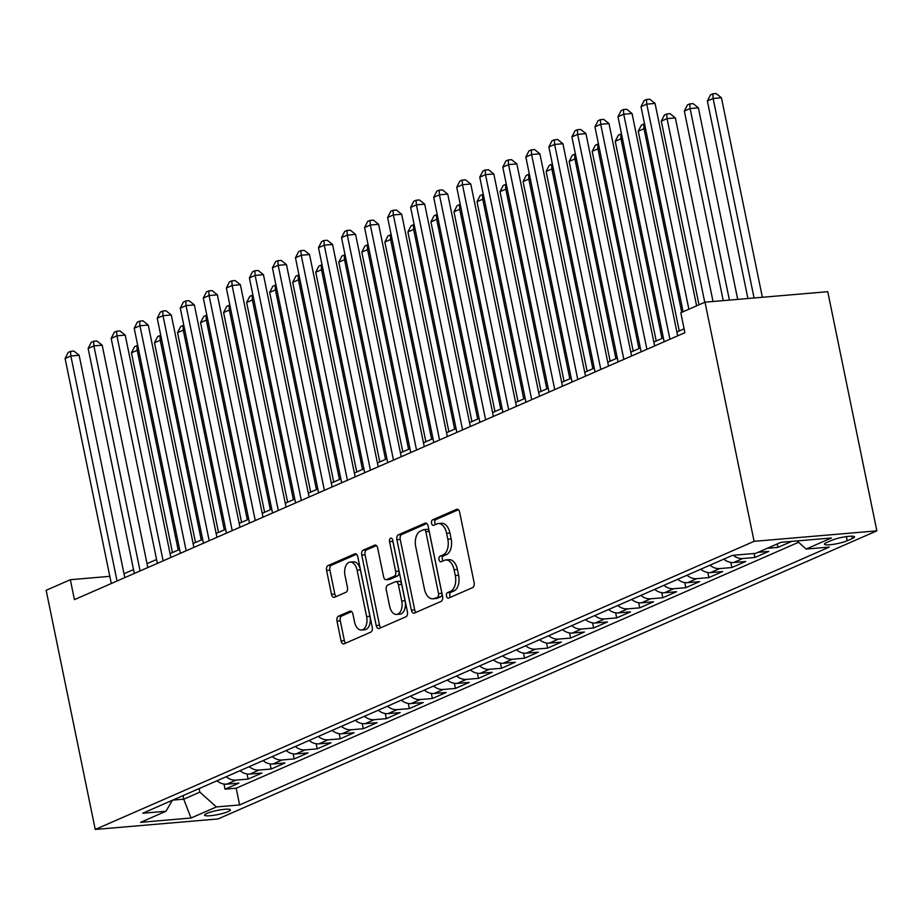 <?xml version="1.0" encoding="UTF-8"?>
<svg xmlns="http://www.w3.org/2000/svg" width="923" height="923" viewBox="0 0 923 923"><rect width="100%" height="100%" fill="white"/><g stroke="black" fill="none" stroke-linecap="round" stroke-linejoin="round"><path stroke-width="1.38" d="M446.49 596.05A2.827 1.673 -94.9 0 0 448.313 598.185A2.827 1.673 -94.9 0 0 448.636 598.092L472.668 587.593A4.05 2.388 -94.9 0 0 474.122 582.69L459.666 512.265A4.05 2.388 -94.9 0 0 457.058 509.219A4.05 2.388 -94.9 0 0 456.597 509.334L432.575 519.845A2.827 1.673 -94.9 0 0 431.56 523.272A2.827 1.673 -94.9 0 0 433.383 525.406A2.827 1.673 -94.9 0 0 433.706 525.325L436.81 523.964A12.945 7.626 -94.9 0 1 438.275 523.583A12.945 7.626 -94.9 0 1 446.617 533.321L447.817 539.194A12.945 7.626 -94.9 0 1 443.155 554.873L440.04 556.234A2.827 1.673 -94.9 0 0 439.025 559.661A2.827 1.673 -94.9 0 0 440.848 561.795A2.827 1.673 -94.9 0 0 441.171 561.715L444.275 560.353A12.945 7.626 -94.9 0 1 445.751 559.973A12.945 7.626 -94.9 0 1 454.081 569.71L455.293 575.571A12.945 7.626 -94.9 0 1 450.62 591.262L447.517 592.624A2.827 1.673 -94.9 0 0 446.49 596.05M445.751 559.973L449.063 559.684A12.945 7.626 -94.9 0 1 457.404 569.422L458.604 575.294A12.945 7.626 -94.9 0 1 453.943 590.974L450.828 592.335A2.827 1.673 -94.9 0 0 449.813 595.762A2.827 1.673 -94.9 0 0 450.482 597.296M458.373 509.727L435.898 519.557A2.827 1.673 -94.9 0 0 434.871 522.995A2.827 1.673 -94.9 0 0 435.541 524.518M438.275 523.583L441.598 523.306A12.945 7.626 -94.9 0 1 449.928 533.033L451.139 538.905A12.945 7.626 -94.9 0 1 446.478 554.585L443.363 555.946A2.827 1.673 -94.9 0 0 442.348 559.384A2.827 1.673 -94.9 0 0 443.017 560.907M228.131 811.605A13.187 2.088 168.4 0 0 230.438 809.863A13.187 2.088 168.4 0 0 221.174 809.736A13.187 2.088 168.4 0 0 206.902 813.428A13.187 2.088 168.4 0 0 204.594 815.171A13.187 2.088 168.4 0 0 213.859 815.286A13.187 2.088 168.4 0 0 228.131 811.605M338.453 616.218A4.05 2.388 -94.9 0 0 336.999 621.121L341.049 640.885A4.05 2.388 -94.9 0 0 343.656 643.919A4.05 2.388 -94.9 0 0 344.117 643.804L370.792 632.14A4.05 2.388 -94.9 0 0 372.257 627.236L357.801 556.811A4.05 2.388 -94.9 0 0 355.193 553.765A4.05 2.388 -94.9 0 0 354.732 553.881L328.057 565.557A4.05 2.388 -94.9 0 0 326.592 570.449L331.495 594.32A4.05 2.388 -94.9 0 0 334.103 597.366A4.05 2.388 -94.9 0 0 334.553 597.25L345.975 592.254A4.05 2.388 -94.9 0 0 347.44 587.351L345.006 575.514A10.822 6.38 -94.9 0 1 350.129 562.084A10.822 6.38 -94.9 0 1 357.097 570.229L366.616 616.587A10.822 6.38 -94.9 0 1 361.493 630.017A10.822 6.38 -94.9 0 1 354.524 621.883L352.932 614.153A4.05 2.388 -94.9 0 0 350.336 611.107A4.05 2.388 -94.9 0 0 349.875 611.222L338.453 616.218L341.775 615.941A4.05 2.388 -94.9 0 0 340.31 620.833L344.371 640.597A4.05 2.388 -94.9 0 0 345.664 643.135M754.091 541.34L704.999 302.179L680.816 312.759L684.901 332.684L74.428 599.638L70.344 579.713L46.15 590.293L95.242 829.454L754.091 541.34L876.85 530.852L218.001 818.955L95.242 829.454M411.37 610.126A4.05 2.388 -94.9 0 0 413.977 613.172A4.05 2.388 -94.9 0 0 414.439 613.057L441.125 601.381A4.05 2.388 -94.9 0 0 442.579 596.489L428.122 526.052A4.05 2.388 -94.9 0 0 425.515 523.018A4.05 2.388 -94.9 0 0 425.053 523.133L398.378 534.798A4.05 2.388 -94.9 0 0 396.913 539.701L411.37 610.126L414.692 609.849A4.05 2.388 -94.9 0 0 415.985 612.376M405.958 616.76L379.272 628.425A4.05 2.388 -94.9 0 1 378.822 628.551A4.05 2.388 -94.9 0 1 376.215 625.506L361.758 555.081A4.05 2.388 -94.9 0 1 363.212 550.177L374.634 545.181A4.05 2.388 -94.9 0 1 375.096 545.066A4.05 2.388 -94.9 0 1 377.692 548.112L383.564 576.667A4.05 2.388 -94.9 0 0 386.172 579.713A4.05 2.388 -94.9 0 0 386.622 579.598L394.202 576.275A4.05 2.388 -94.9 0 0 395.655 571.383L389.552 541.639A2.827 1.673 -94.9 0 1 390.891 538.132A2.827 1.673 -94.9 0 1 392.725 540.255L407.412 611.857A4.05 2.388 -94.9 0 1 405.958 616.76M224.012 784.054L225.062 789.165L238.884 783.119L226.781 784.158L235.988 780.12A16.487 13.06 -113.6 0 1 226.204 776.739M247.052 773.982L248.102 779.093L261.924 773.047L249.81 774.085L259.028 770.047A16.487 13.06 -113.6 0 1 249.245 766.655M270.093 763.909L271.143 769.021L284.965 762.975L272.85 764.002L282.069 759.975A16.487 13.06 -113.6 0 1 272.285 756.583M293.122 753.826L294.172 758.937L307.994 752.903L295.891 753.929L305.098 749.903A16.487 13.06 -113.6 0 1 295.314 746.511M316.162 743.753L317.212 748.865L331.034 742.819L318.92 743.857L328.138 739.831A16.487 13.06 -113.6 0 1 318.354 736.439M339.203 733.681L340.252 738.792L354.074 732.747L341.96 733.785L351.178 729.758A16.487 13.06 -113.6 0 1 341.395 726.366M362.231 723.609L363.281 728.72L377.103 722.674L365 723.713L374.207 719.686A16.487 13.06 -113.6 0 1 364.423 716.294M385.272 713.537L386.322 718.648L400.144 712.602L388.029 713.641L397.248 709.614A16.487 13.06 -113.6 0 1 387.464 706.222M408.312 703.464L409.362 708.576L423.184 702.53L411.07 703.568L420.288 699.53A16.487 13.06 -113.6 0 1 410.504 696.15M431.341 693.392L432.391 698.503L446.213 692.458L434.11 693.496L443.317 689.458A16.487 13.06 -113.6 0 1 433.533 686.077M454.381 683.32L455.431 688.431L469.253 682.385L457.139 683.412L466.357 679.386A16.487 13.06 -113.6 0 1 456.573 675.994M477.422 673.236L478.472 678.347L492.294 672.313L480.179 673.34L489.398 669.313A16.487 13.06 -113.6 0 1 479.614 665.921M500.451 663.164L501.501 668.275L515.322 662.229L503.22 663.268L512.427 659.241A16.487 13.06 -113.6 0 1 502.643 655.849M523.491 653.092L524.541 658.203L538.363 652.157L526.26 653.196L535.467 649.169A16.487 13.06 -113.6 0 1 525.683 645.777M546.531 643.019L547.581 648.131L561.403 642.085L549.289 643.123L558.507 639.097A16.487 13.06 -113.6 0 1 548.724 635.705M569.572 632.947L570.61 638.058L584.432 632.013L572.329 633.051L581.548 629.025A16.487 13.06 -113.6 0 1 571.752 625.632M592.601 622.875L593.651 627.986L607.472 621.94L595.37 622.979L604.577 618.941A16.487 13.06 -113.6 0 1 594.793 615.56M615.641 612.803L616.691 617.914L630.513 611.868L618.398 612.907L627.617 608.868A16.487 13.06 -113.6 0 1 617.833 605.488M638.681 602.731L639.731 607.842L653.553 601.796L641.439 602.823L650.657 598.796A16.487 13.06 -113.6 0 1 640.862 595.404M661.71 592.647L662.76 597.758L676.582 591.724L664.479 592.751L673.686 588.724A16.487 13.06 -113.6 0 1 663.902 585.332M684.751 582.575L685.801 587.686L699.622 581.64L687.508 582.678L696.727 578.652A16.487 13.06 -113.6 0 1 686.943 575.26M707.791 572.502L708.841 577.613L722.663 571.568L710.548 572.606L719.767 568.58A16.487 13.06 -113.6 0 1 709.983 565.188M730.82 562.43L731.87 567.541L745.692 561.496L733.589 562.534L742.796 558.507A16.487 13.06 -113.6 0 1 733.22 555.288M754.091 553.5L754.91 557.469L768.732 551.423L758.048 552.335M777.235 543.947L777.951 547.397L791.726 541.374M831.761 540.301L826.685 542.516A12.772 2.019 168.4 0 0 824.458 544.201A12.772 2.019 168.4 0 0 833.423 544.328A12.772 2.019 168.4 0 0 847.256 540.751L852.333 538.536A12.772 2.019 168.4 0 0 854.56 536.851A12.772 2.019 168.4 0 0 845.595 536.736A12.772 2.019 168.4 0 0 831.761 540.301M225.062 789.165L236.184 788.207L239.611 804.948L829.35 547.074L806.137 549.058L797.045 540.913M239.611 804.948L216.386 806.944L191.049 818.02L140.619 822.335L165.967 811.248L142.742 813.232L732.481 555.346L755.706 553.362L781.043 542.286L831.473 537.971L806.137 549.058M777.951 547.397L767.267 548.308M754.91 557.469L742.796 558.507M731.87 567.541L719.767 568.58M708.841 577.613L696.727 578.652M685.801 587.686L673.686 588.724M662.76 597.758L650.657 598.796M639.731 607.842L627.617 608.868M616.691 617.914L604.577 618.941M593.651 627.986L581.548 629.025M570.61 638.058L558.507 639.097M547.581 648.131L535.467 649.169M524.541 658.203L512.427 659.241M501.501 668.275L489.398 669.313M478.472 678.347L466.357 679.386M455.431 688.431L443.317 689.458M432.391 698.503L420.288 699.53M409.362 708.576L397.248 709.614M386.322 718.648L374.207 719.686M363.281 728.72L351.178 729.758M340.252 738.792L328.138 739.831M317.212 748.865L305.098 749.903M294.172 758.937L282.069 759.975M271.143 769.021L259.028 770.047M248.102 779.093L235.988 780.12M236.184 788.207L798.568 542.286M182.996 795.626L183.723 799.18L199.853 792.13L199.114 788.577M704.999 302.179L827.758 291.691L876.85 530.852M109.814 576.333L70.344 579.713M684.105 328.83L676.882 331.992M663.372 337.887L653.842 342.064M640.343 347.959L630.801 352.136M617.302 358.043L607.772 362.208M594.262 368.115L584.732 372.281M571.233 378.188L561.692 382.353M548.193 388.26L538.663 392.425M525.152 398.332L515.622 402.497M502.124 408.404L492.582 412.581M479.083 418.477L469.553 422.653M456.043 428.549L446.513 432.725M433.014 438.633L423.472 442.798M409.974 448.705L400.444 452.87M386.933 458.777L377.403 462.942M363.893 468.849L354.363 473.014M340.864 478.922L331.334 483.087M317.824 488.994L308.294 493.17M294.783 499.066L285.253 503.243M271.754 509.138L262.213 513.315M248.714 519.222L239.184 523.387M225.673 529.294L216.144 533.459M202.645 539.367L193.103 543.532M179.604 549.439L170.074 553.604M156.564 559.511L147.034 563.676M133.535 569.583L123.994 573.76M172.728 800.126L183.723 799.18L191.049 818.02M723.805 559.142A16.487 13.06 66.4 0 0 733.589 562.534M700.765 569.214A16.487 13.06 66.4 0 0 710.548 572.606M677.724 579.286A16.487 13.06 66.4 0 0 687.508 582.678M654.684 589.37A16.487 13.06 66.4 0 0 664.479 592.751M631.655 599.442A16.487 13.06 66.4 0 0 641.439 602.823M608.615 609.515A16.487 13.06 66.4 0 0 618.398 612.907M585.574 619.587A16.487 13.06 66.4 0 0 595.37 622.979M562.545 629.659A16.487 13.06 66.4 0 0 572.329 633.051M539.505 639.731A16.487 13.06 66.4 0 0 549.289 643.123M516.465 649.804A16.487 13.06 66.4 0 0 526.26 653.196M493.436 659.876A16.487 13.06 66.4 0 0 503.22 663.268M470.395 669.96A16.487 13.06 66.4 0 0 480.179 673.34M447.355 680.032A16.487 13.06 66.4 0 0 457.139 683.412M424.326 690.104A16.487 13.06 66.4 0 0 434.11 693.496M401.286 700.176A16.487 13.06 66.4 0 0 411.07 703.568M378.245 710.249A16.487 13.06 66.4 0 0 388.029 713.641M355.217 720.321A16.487 13.06 66.4 0 0 365 723.713M332.176 730.393A16.487 13.06 66.4 0 0 341.96 733.785M309.136 740.465A16.487 13.06 66.4 0 0 318.92 743.857M286.107 750.537A16.487 13.06 66.4 0 0 295.891 753.929M263.067 760.621A16.487 13.06 66.4 0 0 272.85 764.002M240.026 770.693A16.487 13.06 66.4 0 0 249.81 774.085M165.967 811.248L172.393 800.264M216.986 780.766A16.487 13.06 66.4 0 0 226.781 784.158M199.853 792.13L216.386 806.944M426.83 523.526L401.69 534.521A4.05 2.388 -94.9 0 0 400.236 539.424L414.692 609.849M437.514 596.996A2.827 1.673 -94.9 0 0 438.529 593.57L425.838 531.74A2.827 1.673 -94.9 0 0 424.015 529.617A2.827 1.673 -94.9 0 0 423.692 529.698L420.415 531.129A12.945 7.626 -94.9 0 0 415.754 546.82L424.43 589.07A12.945 7.626 -94.9 0 0 432.76 598.808A12.945 7.626 -94.9 0 0 434.225 598.427L440.825 596.708A2.827 1.673 -94.9 0 0 441.852 593.281L438.529 593.57M427.014 529.41A2.827 1.673 -94.9 0 1 427.337 529.329A2.827 1.673 -94.9 0 1 429.16 531.463L441.852 593.281M432.76 598.808L436.083 598.519A12.945 7.626 -94.9 0 0 437.548 598.15L434.225 598.427M440.825 596.708L437.548 598.15M376.411 545.574L366.535 549.889A4.05 2.388 -94.9 0 0 365.07 554.792L379.526 625.217A4.05 2.388 -94.9 0 0 380.818 627.755M389.01 579.39A4.05 2.388 -94.9 0 0 389.483 579.425A4.05 2.388 -94.9 0 0 389.944 579.309L397.513 575.998A4.05 2.388 -94.9 0 0 398.978 571.095L392.875 541.363L389.552 541.639M392.771 540.532A2.827 1.673 -94.9 0 0 392.875 541.363M389.644 606.307A10.822 6.38 -94.9 0 0 396.613 614.441A10.822 6.38 -94.9 0 0 401.736 601.011L398.39 584.686A4.05 2.388 -94.9 0 0 395.782 581.64A4.05 2.388 -94.9 0 0 395.321 581.755L387.752 585.067A4.05 2.388 -94.9 0 0 386.287 589.97L389.644 606.307M396.613 614.441L399.936 614.164A10.822 6.38 -94.9 0 0 405.059 600.735L401.736 601.011M395.782 581.64L399.105 581.352A4.05 2.388 -94.9 0 1 401.701 584.397L405.059 600.735M351.651 611.614L341.775 615.941M361.493 630.017L364.816 629.728A10.822 6.38 -94.9 0 0 369.938 616.31L366.616 616.587M350.129 562.084L353.451 561.807A10.822 6.38 -94.9 0 1 360.42 569.941L369.938 616.31M356.509 554.273L331.369 565.268A4.05 2.388 -94.9 0 0 329.915 570.172L334.807 594.043A4.05 2.388 -94.9 0 0 336.099 596.57M762.375 297.275L721.428 97.757L713.133 98.473L707.376 100.988L747.918 298.51M754.079 297.991L713.133 98.473L712.821 93.834L716.144 93.546L721.428 97.757M707.376 100.988L710.525 94.838L712.821 93.834M696.623 305.848L655.065 103.434L646.769 104.137L688.87 309.228M641.012 106.664L644.173 100.515L646.469 99.499L646.769 104.137L641.012 106.664L683.112 311.755M646.469 99.499L649.792 99.223L655.065 103.434M737.708 299.387L698.388 107.841L690.092 108.545L684.335 111.06L723.24 300.621M729.412 300.09L690.092 108.545L689.793 103.907L693.104 103.618L698.388 107.841M684.335 111.06L687.485 104.91L689.793 103.907M713.029 301.498L675.348 117.913L667.052 118.617L661.295 121.132L698.999 304.809M704.757 302.283L667.052 118.617L666.752 113.979L670.075 113.702L675.348 117.913M661.295 121.132L664.445 114.983L666.752 113.979M681.716 312.366L644.023 128.689L638.255 131.216L679.259 330.942M645.512 128.562L644.023 128.689L643.712 124.051L644.566 123.982M638.255 131.216L641.416 125.067L643.712 124.051M661.987 338.499L620.983 138.762L615.226 141.288L656.218 341.014M622.471 138.635L620.983 138.762L620.683 134.123L621.537 134.054M615.226 141.288L618.375 135.139L620.683 134.123M677.678 335.845L632.036 113.506L623.74 114.221L669.925 339.237M617.983 116.736L621.133 110.587L623.44 109.583L623.74 114.221L617.983 116.736L664.168 341.752M623.44 109.583L626.752 109.295L632.036 113.506M654.638 345.929L608.995 123.578L600.7 124.293L646.896 349.309M594.943 126.809L598.092 120.659L600.4 119.655L600.7 124.293L594.943 126.809L641.127 351.825M600.4 119.655L603.711 119.367L608.995 123.578M631.597 356.001L585.955 133.65L577.66 134.366L623.856 359.382M571.902 136.881L575.052 130.731L577.36 129.728L577.66 134.366L571.902 136.881L618.098 361.908M577.36 129.728L580.682 129.439L585.955 133.65M608.557 366.073L562.926 143.734L554.631 144.438L600.815 369.454M548.873 146.953L552.023 140.804L554.319 139.8L554.631 144.438L548.873 146.953L595.058 371.981M554.319 139.8L557.642 139.511L562.926 143.734M638.947 348.571L597.942 148.845L592.185 151.36L633.19 351.098M599.442 148.707L597.942 148.845L597.643 144.196L598.496 144.126M592.185 151.36L595.335 145.211L597.643 144.196M585.528 376.146L539.886 153.806L531.59 154.51L577.786 379.526M525.833 157.025L528.983 150.876L531.29 149.872L531.59 154.51L525.833 157.025L572.018 382.053M531.29 149.872L534.602 149.584L539.886 153.806M615.906 358.643L574.914 158.918L569.145 161.433L610.149 361.17M576.402 158.791L574.914 158.918L574.602 154.279L575.456 154.199M569.145 161.433L572.306 155.283L574.602 154.279M562.488 386.218L516.845 163.879L508.55 164.582L554.746 389.61M502.793 167.109L505.942 160.948L508.25 159.944L508.55 164.582L502.793 167.109L548.989 392.125M508.25 159.944L511.573 159.667L516.845 163.879M592.878 368.727L551.873 168.99L546.116 171.505L587.109 371.242M553.362 168.863L551.873 168.99L551.573 164.352L552.427 164.271M546.116 171.505L549.266 165.355L551.573 164.352M539.447 396.29L493.817 173.951L485.521 174.655L531.706 399.682M479.764 177.181L482.914 171.032L485.21 170.017L485.521 174.655L479.764 177.181L525.948 402.197M485.21 170.017L488.532 169.74L493.817 173.951M569.837 378.799L528.833 179.062L523.076 181.577L564.08 381.314M530.333 178.935L528.833 179.062L528.533 174.424L529.387 174.355M523.076 181.577L526.225 175.428L528.533 174.424M516.418 406.362L470.776 184.023L462.481 184.727L508.665 409.754M456.723 187.254L459.873 181.104L462.181 180.089L462.481 184.727L456.723 187.254L502.908 412.269M462.181 180.089L465.492 179.812L470.776 184.023M546.797 388.871L505.804 189.134L500.035 191.649L541.04 391.387M507.292 189.007L505.804 189.134L505.492 184.496L506.346 184.427M500.035 191.649L503.197 185.5L505.492 184.496M493.378 416.435L447.736 194.095L439.44 194.811L485.636 419.827M433.683 197.326L436.833 191.176L439.14 190.173L439.44 194.811L433.683 197.326L479.879 422.342M439.14 190.173L442.463 189.884L447.736 194.095M523.756 398.944L482.764 199.206L477.006 201.722L517.999 401.459M484.252 199.08L482.764 199.206L482.464 194.568L483.317 194.499M477.006 201.722L480.156 195.572L482.464 194.568M470.338 426.518L424.707 204.168L416.411 204.883L462.596 429.899M410.643 207.398L413.804 201.249L416.1 200.245L416.411 204.883L410.643 207.398L456.839 432.414M416.1 200.245L419.423 199.956L424.707 204.168M500.728 409.016L459.723 209.279L453.966 211.805L494.97 411.531M461.223 209.152L459.723 209.279L459.423 204.641L460.277 204.571M453.966 211.805L457.116 205.656L459.423 204.641M447.309 436.591L401.667 214.24L393.371 214.955L439.556 439.971M387.614 217.47L390.764 211.321L393.071 210.317L393.371 214.955L387.614 217.47L433.798 442.498M393.071 210.317L396.382 210.029L401.667 214.24M477.687 419.088L436.694 219.351L430.926 221.878L471.93 421.603M438.183 219.224L436.694 219.351L436.383 214.713L437.237 214.644M430.926 221.878L434.087 215.728L436.383 214.713M424.268 446.663L378.626 224.324L370.331 225.027L416.527 450.043M364.573 227.543L367.723 221.393L370.031 220.389L370.331 225.027L364.573 227.543L410.77 452.57M370.031 220.389L373.354 220.101L378.626 224.324M454.647 429.16L413.654 229.435L407.897 231.95L448.89 431.687M415.142 229.296L413.654 229.435L413.354 224.785L414.208 224.716M407.897 231.95L411.047 225.8L413.354 224.785M401.228 456.735L355.586 234.396L347.302 235.1L393.486 460.116M341.533 237.615L344.694 231.465L346.99 230.462L347.302 235.1L341.533 237.615L387.729 462.642M346.99 230.462L350.313 230.173L355.586 234.396M431.618 439.233L390.614 239.507L384.856 242.022L425.861 441.759M392.102 239.38L390.614 239.507L390.314 234.869L391.167 234.788M384.856 242.022L388.006 235.873L390.314 234.869M378.199 466.807L332.557 244.468L324.261 245.172L370.446 470.199M318.504 247.699L321.654 241.538L323.961 240.534L324.261 245.172L318.504 247.699L364.689 472.714M323.961 240.534L327.273 240.257L332.557 244.468M408.577 449.316L367.573 249.579L361.816 252.094L402.82 451.832M369.073 249.452L367.573 249.579L367.273 244.941L368.127 244.86M361.816 252.094L364.977 245.945L367.273 244.941M355.159 476.879L309.517 254.54L301.221 255.244L347.417 480.272M295.464 257.771L298.614 251.621L300.921 250.606L301.221 255.244L295.464 257.771L341.66 482.787M300.921 250.606L304.244 250.329L309.517 254.54M385.537 459.389L344.544 259.651L338.787 262.167L379.78 461.904M346.033 259.525L344.544 259.651L344.244 255.013L345.098 254.933M338.787 262.167L341.937 256.017L344.244 255.013M332.118 486.952L286.476 264.613L278.192 265.316L324.377 490.344M272.423 267.843L275.585 261.694L277.881 260.678L278.192 265.316L272.423 267.843L318.62 492.859M277.881 260.678L281.203 260.401L286.476 264.613M362.508 469.461L321.504 269.724L315.747 272.239L356.751 471.976M322.992 269.597L321.504 269.724L321.204 265.086L322.058 265.016M315.747 272.239L318.897 266.089L321.204 265.086M309.09 497.024L263.447 274.685L255.152 275.4L301.336 500.416M249.395 277.915L252.544 271.766L254.852 270.762L255.152 275.4L249.395 277.915L295.579 502.931M254.852 270.762L258.163 270.474L263.447 274.685M339.468 479.533L298.464 279.796L292.706 282.311L333.711 482.048M299.963 279.669L298.464 279.796L298.164 275.158L299.017 275.089M292.706 282.311L295.856 276.162L298.164 275.158M286.049 507.108L240.407 284.757L232.111 285.472L278.308 510.488M226.354 287.988L229.504 281.838L231.811 280.834L232.111 285.472L226.354 287.988L272.539 513.003M231.811 280.834L235.123 280.546L240.407 284.757M316.427 489.605L275.435 289.868L269.678 292.395L310.67 492.121M276.923 289.741L275.435 289.868L275.123 285.23L275.989 285.161M269.678 292.395L272.827 286.234L275.123 285.23M263.009 517.18L217.367 294.829L209.071 295.545L255.267 520.56M203.314 298.06L206.475 291.91L208.771 290.907L209.071 295.545L203.314 298.06L249.51 523.076M208.771 290.907L212.094 290.618L217.367 294.829M293.399 499.678L252.394 299.94L246.637 302.467L287.63 502.193M253.883 299.813L252.394 299.94L252.094 295.302L252.948 295.233M246.637 302.467L249.787 296.318L252.094 295.302M239.98 527.252L194.338 304.913L186.042 305.617L232.227 530.633M180.285 308.132L183.435 301.983L185.742 300.979L186.042 305.617L180.285 308.132L226.47 533.159M185.742 300.979L189.053 300.69L194.338 304.913M270.358 509.75L229.354 310.024L223.597 312.539L264.601 512.277M230.854 309.886L229.354 310.024L229.054 305.375L229.908 305.305M223.597 312.539L226.746 306.39L229.054 305.375M216.94 537.324L171.297 314.985L163.002 315.689L209.198 540.705M157.245 318.204L160.394 312.055L162.702 311.051L163.002 315.689L157.245 318.204L203.429 543.232M162.702 311.051L166.013 310.763L171.297 314.985M247.318 519.822L206.325 320.096L200.568 322.612L241.561 522.349M207.813 319.969L206.325 320.096L206.014 315.458L206.867 315.378M200.568 322.612L203.718 316.462L206.014 315.458M193.899 547.397L148.257 325.058L139.961 325.761L186.158 550.789M134.204 328.276L137.365 322.127L139.661 321.123L139.961 325.761L134.204 328.276L180.4 553.304M139.661 321.123L142.984 320.846L148.257 325.058M224.289 529.906L183.285 330.169L177.528 332.684L218.52 532.421M184.773 330.042L183.285 330.169L182.985 325.531L183.839 325.45M177.528 332.684L180.677 326.534L182.985 325.531M170.859 557.469L125.228 335.13L116.933 335.834L163.117 560.861M111.175 338.36L114.325 332.211L116.621 331.195L116.933 335.834L111.175 338.36L157.36 563.376M116.621 331.195L119.944 330.919L125.228 335.13M201.249 539.978L160.244 340.241L154.487 342.756L195.491 542.493M161.744 340.114L160.244 340.241L159.944 335.603L160.798 335.522M154.487 342.756L157.637 336.607L159.944 335.603M147.83 567.541L102.188 345.202L93.892 345.906L140.088 570.933M88.135 348.433L91.285 342.283L93.592 341.268L93.892 345.906L88.135 348.433L134.32 573.448M93.592 341.268L96.903 340.991L102.188 345.202M178.208 550.05L137.215 350.313L131.447 352.828L172.451 552.565M138.704 350.186L137.215 350.313L136.904 345.675L137.758 345.606M131.447 352.828L134.608 346.679L136.904 345.675M124.79 577.613L79.147 355.274L70.852 355.99L117.048 581.005M65.095 358.505L68.244 352.355L70.552 351.34L70.852 355.99L65.095 358.505L111.291 583.521M70.552 351.34L73.875 351.063L79.147 355.274M851.848 536.171L852.333 538.536M846.414 536.609L847.256 540.751M453.943 590.974L450.62 591.262M458.604 575.294L455.293 575.571M457.404 569.422L454.081 569.71M443.363 555.946L440.04 556.234M446.478 554.585L443.155 554.873M451.139 538.905L447.817 539.194M449.928 533.033L446.617 533.321M435.898 519.557L432.575 519.845M457.531 509.265L456.597 509.334M450.828 592.335L447.517 592.624M400.236 539.424L396.913 539.701M401.69 534.521L398.378 534.798M425.988 523.053L425.053 523.133M429.16 531.463L425.838 531.74M379.526 625.217L376.215 625.506M365.07 554.792L361.758 555.081M366.535 549.889L363.212 550.177M375.569 545.101L374.634 545.181M389.944 579.309L386.622 579.598M397.513 575.998L394.202 576.275M398.978 571.095L395.655 571.383M401.701 584.397L398.39 584.686M350.798 611.153L349.875 611.222M360.42 569.941L357.097 570.229M334.807 594.043L331.495 594.32M329.915 570.172L326.592 570.449M331.369 565.268L328.057 565.557M355.667 553.8L354.732 553.881M344.371 640.597L341.049 640.885M340.31 620.833L336.999 621.121M427.337 529.329L424.015 529.617M389.483 579.425L386.172 579.713"/></g></svg>
